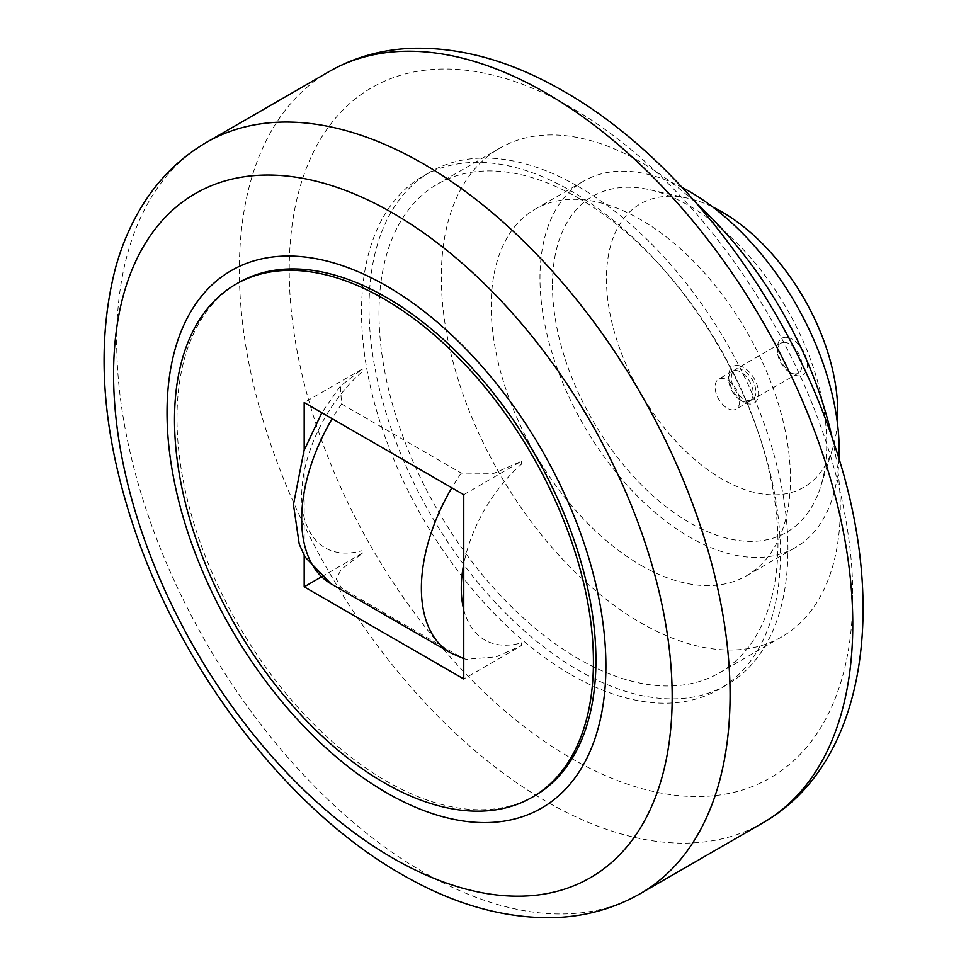 <?xml version="1.0" encoding="UTF-8"?>
<svg xmlns="http://www.w3.org/2000/svg" width="966" height="966" viewBox="0 0 966 966"><rect width="100%" height="100%" fill="white"/><g stroke="black" fill="none" stroke-linecap="round" stroke-linejoin="round"><path stroke-width="0.72" stroke-dasharray="4.83 3.62" d="M832.161 437.84A282.12 162.88 60 0 1 781.868 636.799A282.12 162.88 60 0 1 640.808 622.828A282.12 162.88 60 0 1 456.507 374.216A282.12 162.88 60 0 1 499.76 148.16A282.12 162.88 60 0 1 640.808 162.131A282.12 162.88 60 0 1 697.211 204.08M578.477 198.115A282.12 162.88 60 0 1 762.778 446.727A282.12 162.88 60 0 1 719.537 672.783A282.12 162.88 60 0 1 578.477 658.812A282.12 162.88 60 0 1 394.176 410.212A282.12 162.88 60 0 1 437.417 184.144A282.12 162.88 60 0 1 578.477 198.115M640.808 565.243A211.59 122.163 -120 0 0 746.609 575.712A211.59 122.163 -120 0 0 779.043 406.167A211.59 122.163 -120 0 0 640.808 219.717A211.59 122.163 -120 0 0 535.019 209.236A211.59 122.163 -120 0 0 502.586 378.781A211.59 122.163 -120 0 0 640.808 565.243M839.019 459.055A211.59 122.163 60 0 1 795.38 547.553A211.59 122.163 60 0 1 689.591 537.072A211.59 122.163 60 0 1 551.357 350.622A211.59 122.163 60 0 1 583.79 181.077A211.59 122.163 60 0 1 682.262 187.537M552.443 285.139A193.961 111.984 -120 0 0 669.16 509.118A193.961 111.984 -120 0 0 820.653 486.635A193.961 111.984 -120 0 0 826.739 443.503A193.961 111.984 -120 0 0 649.188 189.65A193.961 111.984 -120 0 0 552.443 285.139M837.389 422.794A163.556 94.427 60 0 1 832.62 448.695A163.556 94.427 60 0 1 704.878 467.653A163.556 94.427 60 0 1 606.455 278.776A163.556 94.427 60 0 1 688.034 198.259A163.556 94.427 60 0 1 712.848 207.086M534.584 795.863A296.224 171.03 60 0 1 386.472 781.192A296.224 171.03 60 0 1 192.946 520.155A296.224 171.03 60 0 1 238.361 282.784M578.477 186.607A296.224 171.03 60 0 1 771.991 447.632A296.224 171.03 60 0 1 726.589 685.003A296.224 171.03 60 0 1 578.477 670.332A296.224 171.03 60 0 1 384.963 409.294A296.224 171.03 60 0 1 430.365 171.936A296.224 171.03 60 0 1 578.477 186.607M570.991 674.654A296.224 171.03 -120 0 0 719.102 689.326A296.224 171.03 -120 0 0 764.504 451.955A296.224 171.03 -120 0 0 570.991 190.918A296.224 171.03 -120 0 0 422.879 176.247A296.224 171.03 -120 0 0 377.477 413.617A296.224 171.03 -120 0 0 570.991 674.654M463.765 609.679A112.841 65.157 -60 0 0 521.616 642.788L521.483 645.493L496.319 656.856L466.035 659.319L461.277 657.375L341.59 588.27L336.228 578.984L341.179 569.445L362.165 553.506L362.033 550.656L362.165 553.506M731.564 409.862A17.34 10.01 -120 0 0 736.044 409.149A17.34 10.01 -120 0 0 737.71 392.498A17.34 10.01 -120 0 0 723.172 378.406A17.34 10.01 -120 0 0 718.692 379.107A17.34 10.01 -120 0 0 717.026 395.77A17.34 10.01 -120 0 0 731.564 409.862M736.732 370.57A17.34 10.01 -120 0 0 732.252 371.282A17.34 10.01 -120 0 0 728.666 379.227A17.34 10.01 -120 0 0 740.922 400.467A17.34 10.01 -120 0 0 745.124 402.025A17.34 10.01 -120 0 0 749.592 401.325A17.34 10.01 -120 0 0 751.27 384.661A17.34 10.01 -120 0 0 736.732 370.57M738.507 365.559A21.155 12.22 -120 0 0 728.666 376.1A21.155 12.22 -120 0 0 743.627 402.025A21.155 12.22 -120 0 0 748.747 403.933A21.155 12.22 -120 0 0 757.682 386.955A21.155 12.22 -120 0 0 738.507 365.559M785.503 342.411A17.34 10.01 -120 0 0 781.035 343.123A17.34 10.01 -120 0 0 777.437 351.069A17.34 10.01 -120 0 0 789.705 372.296A17.34 10.01 -120 0 0 793.895 373.866A17.34 10.01 -120 0 0 798.375 373.166A17.34 10.01 -120 0 0 800.041 356.502A17.34 10.01 -120 0 0 785.503 342.411M739.437 369.012A17.34 10.01 -120 0 0 734.957 369.724A17.34 10.01 -120 0 0 733.279 386.376A17.34 10.01 -120 0 0 747.817 400.467A17.34 10.01 -120 0 0 752.297 399.767A17.34 10.01 -120 0 0 753.963 383.104A17.34 10.01 -120 0 0 739.437 369.012M787.278 337.4A21.155 12.22 -120 0 0 777.437 347.941A21.155 12.22 -120 0 0 792.398 373.866A21.155 12.22 -120 0 0 797.518 375.774A21.155 12.22 -120 0 0 806.465 358.797A21.155 12.22 -120 0 0 787.278 337.4M304.181 555.474L304.181 450.132M362.165 369.229L362.033 371.934L362.165 369.229L340.37 386.122L341.59 403.993L461.277 473.099L493.88 473.328L521.483 461.217L521.616 464.066A112.841 65.157 -60 0 0 463.765 563.975M362.033 371.934A112.841 65.157 120 0 0 304.181 471.843A112.841 65.157 -60 0 0 304.181 517.547A112.841 65.157 120 0 0 362.033 550.656M463.765 494.689L521.483 461.217M362.033 369.157L304.181 402.556M321.267 576.968L362.033 553.433M521.616 642.788L521.616 645.566L463.765 678.965M521.616 461.289L521.616 464.066M762.935 822.827A433.758 250.423 60 0 1 546.056 801.345A433.758 250.423 60 0 1 239.351 270.106A433.758 250.423 60 0 1 329.177 71.544M852.773 595.467A398.487 230.065 60 0 1 570.991 758.153A398.487 230.065 60 0 1 289.22 270.106A398.487 230.065 60 0 1 570.991 107.419A398.487 230.065 60 0 1 852.773 595.467M640.253 893.659A433.758 250.423 60 0 1 423.374 872.177A433.758 250.423 60 0 1 116.669 340.938A433.758 250.423 60 0 1 206.495 142.376M330.903 583.742A141.06 81.446 120 0 0 341.59 588.27M450.591 652.847A141.06 81.446 120 0 0 461.277 657.375M341.59 403.993A141.06 81.446 120 0 0 332.159 418.701M461.277 473.099A141.06 81.446 120 0 0 451.846 487.806M781.868 636.799L719.537 672.783M746.609 575.712L795.38 547.553M832.62 448.695L820.653 486.635M726.589 685.003L719.102 689.326M732.252 371.282L718.692 379.107M740.922 400.467L743.627 402.025M728.666 379.227L728.666 376.1M781.035 343.123L734.957 369.724M789.705 372.296L792.398 373.866M777.437 351.069L777.437 347.941M798.375 373.166L752.297 399.767M749.592 401.325L736.044 409.149M340.37 386.122L321.835 412.748M463.765 658.643L466.035 659.319M430.365 171.936L422.879 176.247M688.034 198.259L649.188 189.65M535.019 209.236L583.79 181.077M499.76 148.16L437.417 184.144"/><path stroke-width="1.45" d="M697.211 204.08A282.12 162.88 60 0 1 832.161 437.84M682.262 187.537A211.59 122.163 60 0 1 689.591 191.558A211.59 122.163 60 0 1 839.019 459.055M712.848 207.086A163.556 94.427 60 0 1 837.751 412.313A163.556 94.427 60 0 1 837.389 422.794M605.899 666.009A310.327 179.169 -120 0 0 386.472 285.936A310.327 179.169 -120 0 0 167.033 412.627A310.327 179.169 -120 0 0 386.472 792.7A310.327 179.169 -120 0 0 605.899 666.009M235.861 284.221L238.361 282.784A296.224 171.03 60 0 1 386.472 297.456A296.224 171.03 60 0 1 579.986 558.493A296.224 171.03 60 0 1 534.584 795.863L532.085 797.3A296.224 171.03 -120 0 0 577.487 559.93A296.224 171.03 -120 0 0 383.973 298.892A296.224 171.03 -120 0 0 235.861 284.221A296.224 171.03 -120 0 0 190.459 521.592A296.224 171.03 -120 0 0 383.973 782.629A296.224 171.03 -120 0 0 532.085 797.3M304.181 450.132L304.181 402.556L463.765 494.689L463.765 678.965L304.181 586.833L304.181 555.474M304.181 586.833L321.267 576.968M546.056 93.026A433.758 250.423 60 0 1 852.773 624.265A433.758 250.423 60 0 1 762.935 822.827C866.876 763.382 888.66 603.835 834.032 443.382C786.565 298.035 678.784 156.589 563.685 91.275C512.065 61.329 461.531 47.008 412.108 48.3C381.968 49.435 354.317 57.187 329.177 71.544A433.758 250.423 60 0 1 546.056 93.026M640.253 893.659C613.338 908.994 583.814 917 551.671 917.7C502.296 918.207 452.305 903.741 401.687 874.327C287.313 809.339 181.004 670.138 133.513 526.41C101.478 430.293 95.598 343.715 115.86 266.664C122.018 244.748 130.651 224.68 141.748 206.458C158.376 179.253 179.966 157.893 206.495 142.376A433.758 250.423 60 0 1 423.374 163.858A433.758 250.423 60 0 1 730.079 695.097A433.758 250.423 60 0 1 640.253 893.659L762.935 822.827M672.179 696.872A394.997 228.048 -120 0 0 392.872 213.112A394.997 228.048 -120 0 0 113.577 374.361A394.997 228.048 -120 0 0 392.872 858.134A394.997 228.048 -120 0 0 672.179 696.872M332.159 418.701A141.06 81.446 120 0 0 301.682 519.165A141.06 81.446 120 0 0 330.903 583.742L450.591 652.847L463.765 658.643M451.846 487.806A141.06 81.446 120 0 0 421.381 588.27A141.06 81.446 120 0 0 450.591 652.847M463.765 563.975A112.841 65.157 120 0 0 463.765 609.679M321.835 412.748L304.012 450.591L293.459 504.602L299.219 544.087L304.942 556.887L330.903 583.742M206.495 142.376L329.177 71.544"/></g></svg>
